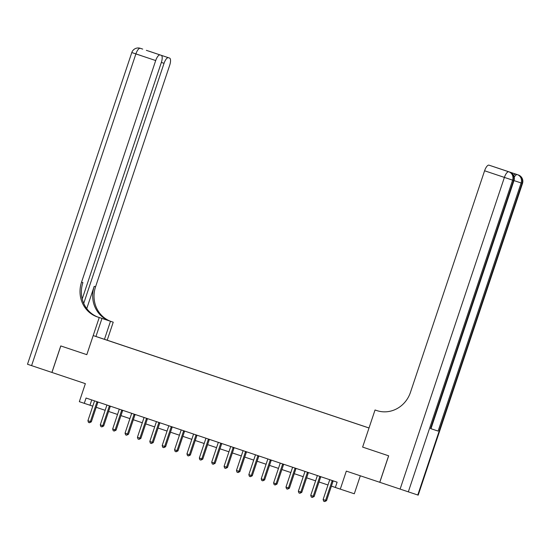 <?xml version="1.0" encoding="UTF-8"?>
<svg xmlns="http://www.w3.org/2000/svg" width="550" height="550" viewBox="0 0 550 550"><rect width="100%" height="100%" fill="white"/><g stroke="black" fill="none" stroke-linecap="round" stroke-linejoin="round"><path stroke-width="0.82" d="M102.059 338.546L106.666 340.079L102.059 338.546M417.78 495.007L522.081 183.288L522.5 183.425L418.199 495.144L346.321 471.109L340.292 489.136L335.342 487.472L337.116 482.171L86.061 398.035L84.287 403.336L79.338 401.679L85.367 383.652L51.941 372.453L60.809 345.95L86.811 354.661L93.191 335.576L369.009 428.003L101.241 338.257L369.016 427.969L107.202 340.209L113.231 322.183L111.451 321.592A27.954 26.111 108.3 0 1 95.562 286.784L169.709 65.189A6.71 2.393 108.5 0 0 169.565 58.073L161.212 55.309A6.71 2.393 108.5 0 0 161.212 55.309L149.758 51.439A6.71 2.393 -71.5 0 1 149.765 51.439A6.71 6.27 -71.7 0 0 149.738 51.432A6.71 6.27 -71.7 0 0 149.717 51.425M360.319 475.798L354.303 493.769L340.292 489.136M379.796 482.329L388.664 455.819L362.622 447.088L388.616 455.806L379.748 482.309M365.502 426.821L358.868 424.6L365.502 426.821M93.191 335.576L107.202 340.209M377.472 410.788L375.038 409.984L362.622 447.088L369.009 428.003M84.287 403.336L92.778 406.161M96.195 407.309L105.153 410.307M108.577 411.455L117.535 414.459M120.952 415.601L129.91 418.605M133.334 419.753L142.292 422.757M145.716 423.899L154.674 426.903M158.091 428.051L167.049 431.049M170.472 432.197L179.431 435.201M182.854 436.349L191.812 439.347M195.229 440.495L204.188 443.499M207.611 444.647L216.569 447.645M219.993 448.793L228.951 451.797M232.368 452.939L241.326 455.943M244.75 457.091L253.708 460.096M257.132 461.237L266.09 464.241M269.507 465.389L278.465 468.387M281.889 469.535L290.847 472.539M294.264 473.688L303.222 476.685M306.646 477.833L315.604 480.837M319.028 481.986L327.986 484.983M331.403 486.131L335.349 487.451M91.733 399.939L89.966 405.219M332.344 480.576L332.255 480.686A1.121 1.045 -71.7 0 0 332.049 481.058L325.593 500.356L323.118 499.524L329.574 480.226A1.121 1.045 -71.7 0 0 329.636 479.806L329.629 479.662M333.293 480.893L333.204 480.996A1.121 1.045 -71.7 0 0 332.998 481.374L326.542 500.665L325.593 500.356L324.672 501.579L323.682 501.243L323.118 499.524M326.542 500.665L324.672 501.579M319.969 476.424L319.873 476.534A1.121 1.045 -71.7 0 0 319.674 476.912L313.218 496.203L310.736 495.378L317.199 476.08A1.121 1.045 -71.7 0 0 317.254 475.661L317.254 475.516M320.911 476.74L320.822 476.85A1.121 1.045 -71.7 0 0 320.616 477.221L314.16 496.519L313.218 496.203L312.297 497.427L311.307 497.097L310.736 495.378M314.16 496.519L312.297 497.427M307.587 472.278L307.498 472.388A1.121 1.045 -71.7 0 0 307.292 472.759L300.836 492.058L298.361 491.226L304.817 471.928A1.121 1.045 -71.7 0 0 304.879 471.508L304.872 471.364M308.529 472.594L308.44 472.704A1.121 1.045 -71.7 0 0 308.241 473.076L301.785 492.367L300.836 492.058L299.915 493.281L298.925 492.951L298.361 491.226M301.785 492.367L299.915 493.281M295.206 468.126L295.116 468.243A1.121 1.045 -71.7 0 0 294.91 468.614L288.454 487.905L285.979 487.08L292.435 467.782A1.121 1.045 -71.7 0 0 292.497 467.362L292.49 467.218M296.154 468.442L296.065 468.552A1.121 1.045 -71.7 0 0 295.859 468.923L289.403 488.221L288.454 487.905L287.54 489.129L286.543 488.799L285.979 487.08M289.403 488.221L287.54 489.129M282.831 463.98L282.741 464.09A1.121 1.045 -71.7 0 0 282.535 464.461L276.079 483.759L273.604 482.928L280.06 463.636A1.121 1.045 -71.7 0 0 280.122 463.21L280.115 463.072M283.772 464.296L283.683 464.406A1.121 1.045 -71.7 0 0 283.484 464.777L277.021 484.076L276.079 483.759L275.158 484.983L274.168 484.653L273.604 482.928M277.021 484.076L275.158 484.983M513.604 175.45A6.71 2.393 -71.5 0 1 515.838 174.123L508.262 171.614A6.71 2.393 -71.5 0 1 508.262 171.621A6.71 2.393 -71.5 0 1 508.269 171.621L509.754 172.116L508.262 171.614M375.038 409.984L376.819 410.582A27.954 26.111 -71.7 0 0 376.908 410.609A27.954 26.111 -71.7 0 0 410.451 392.37L484.591 170.775A6.71 2.393 -71.5 0 1 488.991 165.165L509.754 172.116A6.71 2.393 108.5 0 0 509.747 172.116A6.71 6.27 -71.7 0 1 513.562 180.469L512.614 180.153L408.313 491.872M497.131 167.887A6.71 2.393 -71.5 0 1 497.344 167.929L488.991 165.165M490.112 165.529A6.71 2.393 -71.5 0 1 490.112 165.536A6.71 2.393 -71.5 0 1 490.119 165.536L512.181 172.899M430.547 428.574L438.116 431.076L430.547 428.574L513.562 180.469L513.982 180.606A6.71 6.71 0 0 0 509.754 172.116M515.838 174.123L498.465 168.3A6.71 2.393 -71.5 0 1 498.465 168.3L497.344 167.929M51.893 372.439L60.761 345.929L86.811 354.661L99.227 317.549L97.439 316.951A27.954 26.111 108.3 0 1 81.551 282.15L155.698 60.548L135.891 53.914L31.591 365.633L51.941 372.453M104.459 339.302L110.488 321.276L97.508 316.931M110.488 321.276L113.231 322.183M97.426 316.896L110.089 321.138A27.954 26.111 108.3 0 1 94.201 286.337L86.749 308.605M99.227 317.549L98.319 317.233M168.444 57.702A6.71 2.393 108.5 0 0 164.044 63.312L161.363 62.418A6.71 2.393 108.5 0 0 161.219 55.309L146.369 50.339M83.724 303.38L164.044 63.312M31.591 365.633L27.5 364.258L131.801 52.539L135.891 53.914A6.71 2.393 -71.5 0 1 140.291 48.304A6.71 6.27 108.3 0 1 140.291 48.304A6.71 6.71 0 0 0 131.801 52.539M95.941 336.483L101.97 318.457M82.218 298.952L161.356 62.425M160.098 54.945A6.71 2.393 108.5 0 0 155.698 60.548M97.439 316.951L98.808 317.405A27.954 26.111 108.3 0 1 82.912 282.597L81.551 282.15M270.449 459.828L270.359 459.944A1.121 1.045 -71.7 0 0 270.153 460.316L263.697 479.614L261.222 478.782L267.678 459.484A1.121 1.045 -71.7 0 0 267.74 459.064L267.733 458.92M271.391 460.144L271.308 460.254A1.121 1.045 -71.7 0 0 271.102 460.625L264.646 479.923L263.697 479.614L262.776 480.837L261.786 480.501L261.222 478.782M264.646 479.923L262.776 480.837M258.067 455.682L257.978 455.792A1.121 1.045 -71.7 0 0 257.778 456.163L251.316 475.461L248.841 474.629L255.296 455.338A1.121 1.045 -71.7 0 0 255.358 454.919L255.351 454.774M259.016 455.998L258.926 456.108A1.121 1.045 -71.7 0 0 258.72 456.479L252.264 475.777L251.316 475.461L250.401 476.685L249.411 476.355L248.841 474.629M252.264 475.777L250.401 476.685M245.692 451.536L245.603 451.646A1.121 1.045 -71.7 0 0 245.396 452.018L238.941 471.316L236.466 470.484L242.921 451.186A1.121 1.045 -71.7 0 0 242.983 450.766L242.976 450.622M246.634 451.853L246.544 451.956A1.121 1.045 -71.7 0 0 246.345 452.327L239.883 471.625L238.941 471.316L238.019 472.539L237.029 472.203L236.466 470.484M239.883 471.625L238.019 472.539M233.31 447.384L233.221 447.494A1.121 1.045 -71.7 0 0 233.014 447.865L226.559 467.163L224.084 466.338L230.539 447.04A1.121 1.045 -71.7 0 0 230.601 446.621L230.594 446.476M234.252 447.7L234.169 447.81A1.121 1.045 -71.7 0 0 233.963 448.181L227.508 467.479L226.559 467.163L225.637 468.387L224.647 468.057L224.084 466.338M227.508 467.479L225.637 468.387M220.928 443.238L220.839 443.348A1.121 1.045 -71.7 0 0 220.639 443.719L214.177 463.018L211.702 462.186L218.157 442.888A1.121 1.045 -71.7 0 0 218.219 442.468L218.219 442.324M221.877 443.554L221.788 443.664A1.121 1.045 -71.7 0 0 221.581 444.036L215.126 463.327L214.177 463.018L213.262 464.241L212.272 463.911L211.702 462.186M215.126 463.327L213.262 464.241M208.553 439.086L208.464 439.196A1.121 1.045 -71.7 0 0 208.258 439.574L201.802 458.865L199.327 458.04L205.782 438.742A1.121 1.045 -71.7 0 0 205.844 438.322L205.837 438.178M209.495 439.402L209.406 439.512A1.121 1.045 -71.7 0 0 209.206 439.883L202.751 459.181L201.802 458.865L200.881 460.089L199.891 459.759L199.327 458.04M202.751 459.181L200.881 460.089M196.171 434.94L196.082 435.05A1.121 1.045 -71.7 0 0 195.876 435.421L189.42 454.719L186.945 453.888L193.401 434.589A1.121 1.045 -71.7 0 0 193.462 434.17L193.456 434.026M197.12 435.256L197.031 435.366A1.121 1.045 -71.7 0 0 196.824 435.737L190.369 455.036L189.42 454.719L188.499 455.943L187.509 455.613L186.945 453.888M190.369 455.036L188.499 455.943M183.796 430.788L183.7 430.904A1.121 1.045 -71.7 0 0 183.501 431.276L177.045 450.574L174.563 449.742L181.026 430.444A1.121 1.045 -71.7 0 0 181.081 430.024L181.081 429.88M184.738 431.104L184.649 431.214A1.121 1.045 -71.7 0 0 184.442 431.585L177.987 450.883L177.045 450.574L176.124 451.791L175.134 451.461L174.563 449.742M177.987 450.883L176.124 451.791M171.414 426.642L171.325 426.752A1.121 1.045 -71.7 0 0 171.119 427.123L164.663 446.421L162.188 445.589L168.644 426.298A1.121 1.045 -71.7 0 0 168.706 425.879L168.699 425.734M172.356 426.958L172.267 427.068A1.121 1.045 -71.7 0 0 172.067 427.439L165.612 446.737L164.663 446.421L163.742 447.645L162.752 447.315L162.188 445.589M165.612 446.737L163.742 447.645M159.032 422.496L158.943 422.606A1.121 1.045 -71.7 0 0 158.737 422.978L152.281 442.276L149.806 441.444L156.262 422.146A1.121 1.045 -71.7 0 0 156.324 421.726L156.317 421.582M159.981 422.812L159.892 422.916A1.121 1.045 -71.7 0 0 159.686 423.287L153.23 442.585L152.281 442.276L151.36 443.499L150.37 443.163L149.806 441.444M153.23 442.585L151.36 443.499M146.657 418.344L146.561 418.454A1.121 1.045 -71.7 0 0 146.362 418.825L139.906 438.123L137.424 437.298L143.887 418A1.121 1.045 -71.7 0 0 143.942 417.581L143.942 417.436M147.599 418.66L147.51 418.77A1.121 1.045 -71.7 0 0 147.304 419.141L140.848 438.439L139.906 438.123L138.985 439.347L137.995 439.017L137.424 437.298M140.848 438.439L138.985 439.347M134.276 414.198L134.186 414.308A1.121 1.045 -71.7 0 0 133.98 414.679L127.524 433.978L125.049 433.146L131.505 413.848A1.121 1.045 -71.7 0 0 131.567 413.428L131.56 413.284M135.218 414.514L135.128 414.618A1.121 1.045 -71.7 0 0 134.929 414.996L128.473 434.287L127.524 433.978L126.603 435.201L125.613 434.864L125.049 433.146M128.473 434.287L126.603 435.201M121.894 410.046L121.804 410.156A1.121 1.045 -71.7 0 0 121.598 410.534L115.142 429.825L112.667 429L119.123 409.702A1.121 1.045 -71.7 0 0 119.185 409.283L119.178 409.138M122.843 410.362L122.753 410.472A1.121 1.045 -71.7 0 0 122.547 410.843L116.091 430.141L115.142 429.825L114.228 431.049L113.231 430.719L112.667 429M116.091 430.141L114.228 431.049M109.519 405.9L109.429 406.01A1.121 1.045 -71.7 0 0 109.223 406.381L102.767 425.679L100.292 424.848L106.748 405.549A1.121 1.045 -71.7 0 0 106.81 405.13L106.803 404.986M110.461 406.216L110.371 406.326A1.121 1.045 -71.7 0 0 110.172 406.697L103.709 425.989L102.767 425.679L101.846 426.903L100.856 426.573L100.292 424.848M103.709 425.989L101.846 426.903M97.137 401.748L97.047 401.864A1.121 1.045 -71.7 0 0 96.841 402.236L90.386 421.527L87.911 420.702L94.366 401.404A1.121 1.045 -71.7 0 0 94.428 400.984L94.421 400.84M98.079 402.064L97.996 402.174A1.121 1.045 -71.7 0 0 97.79 402.545L91.334 421.843L90.386 421.527L89.464 422.751L88.474 422.421L87.911 420.702M91.334 421.843L89.464 422.751M332.255 480.686L333.204 480.996M332.049 481.058L332.998 481.374M319.873 476.534L320.822 476.85M319.674 476.912L320.616 477.221M307.498 472.388L308.44 472.704M307.292 472.759L308.241 473.076M295.116 468.243L296.065 468.552M294.91 468.614L295.859 468.923M282.741 464.09L283.683 464.406M282.535 464.461L283.484 464.777M518.409 182.05L522.081 183.281L521.132 182.971L438.116 431.076M400.098 489.129L504.398 177.409L484.591 170.775M513.562 180.462L509.891 179.224M504.398 177.409L512.614 180.153A6.71 6.27 108.3 0 0 508.798 171.799A6.71 2.393 108.5 0 0 504.398 177.409M498.465 168.3L518.272 174.934A6.71 2.393 108.5 0 0 518.265 174.934A6.71 6.27 -71.7 0 1 522.081 183.288M513.989 180.586L521.132 182.971A6.71 6.27 108.3 0 0 517.323 174.618A6.71 2.393 108.5 0 0 514.216 177.272M110.089 321.138L111.451 321.592M94.201 286.337L95.562 286.784M141.377 55.729L133.169 52.986M142.725 49.115L141.24 48.62A6.71 6.27 -71.7 0 0 141.219 48.613A6.71 6.27 -71.7 0 0 141.192 48.606M270.359 459.944L271.308 460.254M270.153 460.316L271.102 460.625M257.978 455.792L258.926 456.108M257.778 456.163L258.72 456.479M245.603 451.646L246.544 451.956M245.396 452.018L246.345 452.327M233.221 447.494L234.169 447.81M233.014 447.865L233.963 448.181M220.839 443.348L221.788 443.664M220.639 443.719L221.581 444.036M208.464 439.196L209.406 439.512M208.258 439.574L209.206 439.883M196.082 435.05L197.031 435.366M195.876 435.421L196.824 435.737M183.7 430.904L184.649 431.214M183.501 431.276L184.442 431.585M171.325 426.752L172.267 427.068M171.119 427.123L172.067 427.439M158.943 422.606L159.892 422.916M158.737 422.978L159.686 423.287M146.561 418.454L147.51 418.77M146.362 418.825L147.304 419.141M134.186 414.308L135.128 414.618M133.98 414.679L134.929 414.996M121.804 410.156L122.753 410.472M121.598 410.534L122.547 410.843M109.429 406.01L110.371 406.326M109.223 406.381L110.172 406.697M97.047 401.864L97.996 402.174M96.841 402.236L97.79 402.545M430.966 428.704L513.982 180.606M522.5 183.425A6.71 6.71 0 0 0 518.272 174.934M149.758 51.439A6.71 6.71 0 0 0 149.738 51.432L148.789 51.116M141.24 48.62A6.71 6.71 0 0 0 141.219 48.613L140.271 48.297"/></g></svg>
